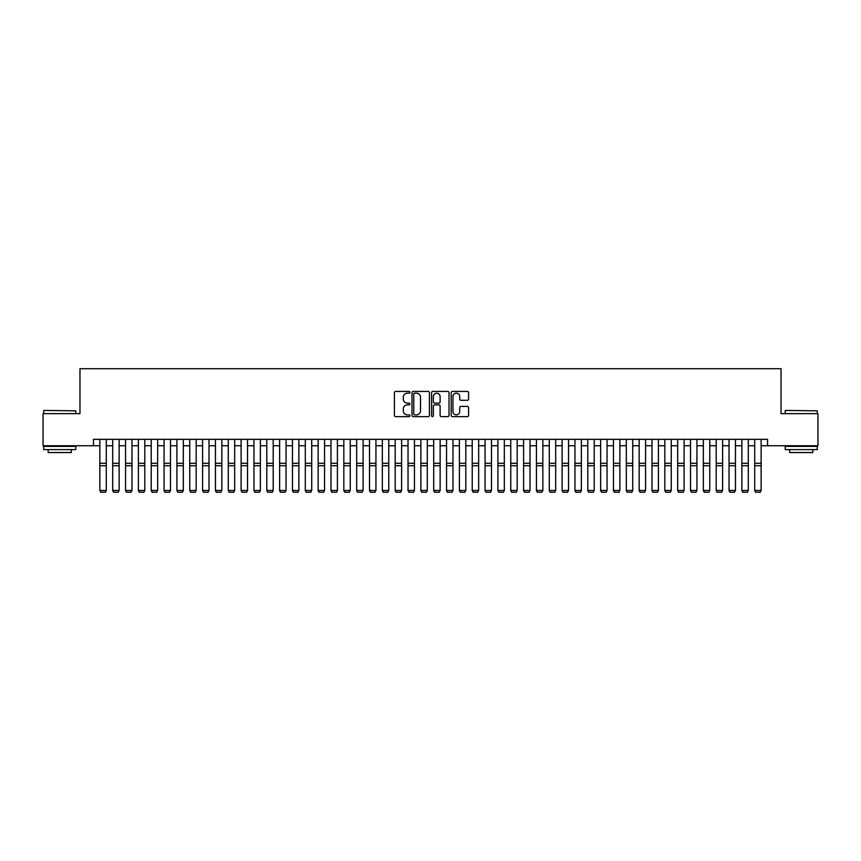 <?xml version="1.0" encoding="UTF-8"?>
<svg xmlns="http://www.w3.org/2000/svg" width="861" height="861" viewBox="0 0 861 861"><rect width="100%" height="100%" fill="white"/><g stroke="black" fill="none" stroke-linecap="round" stroke-linejoin="round"><path stroke-width="1.29" d="M409.954 392.304A0.883 0.883 0 0 0 409.072 391.421L395.683 391.421A1.259 1.259 0 0 0 394.424 392.681L394.424 415.368A1.259 1.259 0 0 0 395.683 416.627L409.072 416.627A0.883 0.883 0 0 0 409.954 415.745A0.883 0.883 0 0 0 409.072 414.862L407.339 414.862A4.036 4.036 0 0 1 403.303 410.826L403.303 408.932A4.036 4.036 0 0 1 407.339 404.907L409.072 404.907A0.883 0.883 0 0 0 409.954 404.024A0.883 0.883 0 0 0 409.072 403.142L407.339 403.142A4.036 4.036 0 0 1 403.303 399.106L403.303 397.212A4.036 4.036 0 0 1 407.339 393.176L409.072 393.176A0.883 0.883 0 0 0 409.954 392.304M467.329 400.3A1.259 1.259 0 0 0 468.588 399.041L468.588 392.681A1.259 1.259 0 0 0 467.329 391.421L452.466 391.421A1.259 1.259 0 0 0 451.196 392.681L451.196 415.368A1.259 1.259 0 0 0 452.466 416.627L467.329 416.627A1.259 1.259 0 0 0 468.588 415.368L468.588 407.673A1.259 1.259 0 0 0 467.329 406.414L460.969 406.414A1.259 1.259 0 0 0 459.709 407.673L459.709 411.483A3.369 3.369 0 0 1 456.341 414.862A3.369 3.369 0 0 1 452.961 411.483L452.961 396.555A3.369 3.369 0 0 1 456.341 393.176A3.369 3.369 0 0 1 459.709 396.555L459.709 399.041A1.259 1.259 0 0 0 460.969 400.3L467.329 400.3M93.451 445.75L43.05 445.75L43.05 413.646L79.965 413.646L79.965 368.712L781.035 368.712L781.035 413.646L817.95 413.646L817.95 445.75L767.549 445.75L767.549 439.325L93.451 439.325L93.451 445.75L99.865 445.75M429.402 392.681A1.259 1.259 0 0 0 428.132 391.421L413.269 391.421A1.259 1.259 0 0 0 411.999 392.681L411.999 415.368A1.259 1.259 0 0 0 413.269 416.627L428.132 416.627A1.259 1.259 0 0 0 429.402 415.368L429.402 392.681M432.868 391.421L447.731 391.421A1.259 1.259 0 0 1 449.001 392.681L449.001 415.368A1.259 1.259 0 0 1 447.731 416.627L441.37 416.627A1.259 1.259 0 0 1 440.111 415.368L440.111 406.166A1.259 1.259 0 0 0 438.852 404.907L434.633 404.907A1.259 1.259 0 0 0 433.363 406.166L433.363 415.745A0.883 0.883 0 0 1 432.48 416.627A0.883 0.883 0 0 1 431.598 415.745L431.598 392.681A1.259 1.259 0 0 1 432.868 391.421M106.29 445.75L112.705 445.75M119.13 445.75L125.545 445.75M131.97 445.75L138.384 445.75M144.809 445.75L151.224 445.75M157.649 445.75L164.064 445.75M170.489 445.75L176.903 445.75M183.328 445.75L189.743 445.75M196.168 445.75L202.593 445.75M209.008 445.75L215.433 445.75M221.847 445.75L228.273 445.75M234.687 445.75L241.112 445.75M247.527 445.75L253.952 445.75M260.366 445.75L266.792 445.75M273.206 445.75L279.631 445.75M286.046 445.75L292.471 445.75M298.885 445.75L305.311 445.75M311.725 445.75L318.15 445.75M324.565 445.75L330.99 445.75M337.404 445.75L343.83 445.75M350.244 445.75L356.669 445.75M363.094 445.75L369.509 445.75M375.934 445.75L382.349 445.75M388.774 445.75L395.188 445.75M401.613 445.75L408.028 445.75M414.453 445.75L420.868 445.75M427.293 445.75L433.707 445.75M440.132 445.75L446.547 445.75M452.972 445.75L459.387 445.75M465.812 445.75L472.226 445.75M478.651 445.75L485.066 445.75M491.491 445.75L497.906 445.75M504.331 445.75L510.756 445.75M517.17 445.75L523.596 445.75M530.01 445.75L536.435 445.75M542.85 445.75L549.275 445.75M555.689 445.75L562.115 445.75M568.529 445.75L574.954 445.75M581.369 445.75L587.794 445.75M594.208 445.75L600.634 445.75M607.048 445.75L613.473 445.75M619.888 445.75L626.313 445.75M632.727 445.75L639.153 445.75M645.567 445.75L651.992 445.75M658.407 445.75L664.832 445.75M671.257 445.75L677.672 445.75M684.097 445.75L690.511 445.75M696.936 445.75L703.351 445.75M709.776 445.75L716.191 445.75M722.616 445.75L729.03 445.75M735.455 445.75L741.87 445.75M748.295 445.75L754.71 445.75M761.135 445.75L767.549 445.75M414.647 393.176A0.883 0.883 0 0 0 413.764 394.058L413.764 413.98A0.883 0.883 0 0 0 414.647 414.862L416.476 414.862A4.036 4.036 0 0 0 420.512 410.826L420.512 397.212A4.036 4.036 0 0 0 416.476 393.176L414.647 393.176M440.111 396.62A3.369 3.369 0 0 0 436.742 393.24A3.369 3.369 0 0 0 433.363 396.62L433.363 401.883A1.259 1.259 0 0 0 434.633 403.142L438.852 403.142A1.259 1.259 0 0 0 440.111 401.883L440.111 396.62M106.29 439.325L106.29 490.695L105.322 492.288L100.834 492.201L105.322 492.288M100.834 492.288L99.865 490.469L106.29 490.469L105.322 492.201M99.865 439.325L99.865 490.469L100.834 492.201M44.072 410.439L75.79 410.826L44.072 410.439M59.743 449.603L43.696 449.603L43.696 446.396L75.79 446.396L75.79 449.603L59.743 449.603M71.302 449.603L71.302 452.552L48.184 452.552L48.184 449.603M785.598 410.439L817.304 410.826L785.598 410.439M801.257 449.603L785.21 449.603L785.21 446.396L817.304 446.396L817.304 449.603L801.257 449.603M812.816 449.603L812.816 452.552L789.698 452.552L789.698 449.603M112.705 490.695L113.674 492.288L112.705 490.469L119.13 490.469L118.161 492.288L113.674 492.201L118.161 492.288M125.545 490.695L126.513 492.288L125.545 490.469L131.97 490.469L131.001 492.288L126.513 492.201L131.001 492.288M138.384 490.695L139.353 492.288L138.384 490.469L144.809 490.469L143.841 492.288L139.353 492.201L143.841 492.288M151.224 490.695L152.193 492.288L151.224 490.469L157.649 490.469L156.68 492.288L152.193 492.201L156.68 492.288M119.13 439.325L119.13 490.469L118.161 492.201M112.705 439.325L112.705 490.469L113.674 492.201M131.97 439.325L131.97 490.469L131.001 492.201M125.545 439.325L125.545 490.469L126.513 492.201M144.809 439.325L144.809 490.469L143.841 492.201M138.384 439.325L138.384 490.469L139.353 492.201M157.649 439.325L157.649 490.469L156.68 492.201M151.224 439.325L151.224 490.469L152.193 492.201M164.064 490.695L165.032 492.288L164.064 490.469L170.489 490.469L169.52 492.288L165.032 492.201L169.52 492.288M170.489 439.325L170.489 490.469L169.52 492.201M164.064 439.325L164.064 490.469L165.032 492.201M176.903 490.695L177.872 492.288L176.903 490.469L183.328 490.469L182.36 492.288L177.872 492.201L182.36 492.288M183.328 439.325L183.328 490.469L182.36 492.201M176.903 439.325L176.903 490.469L177.872 492.201M189.743 490.695L190.711 492.288L189.743 490.469L196.168 490.469L195.21 492.288L190.711 492.201L195.21 492.288M196.168 439.325L196.168 490.469L195.21 492.201M189.743 439.325L189.743 490.469L190.711 492.201M202.593 490.695L203.551 492.288L202.593 490.469L209.008 490.469L208.05 492.288L203.551 492.201L208.05 492.288M209.008 439.325L209.008 490.469L208.05 492.201M202.593 439.325L202.593 490.469L203.551 492.201M215.433 490.695L216.391 492.288L215.433 490.469L221.847 490.469L220.89 492.288L216.391 492.201L220.89 492.288M221.847 439.325L221.847 490.469L220.89 492.201M215.433 439.325L215.433 490.469L216.391 492.201M228.273 490.695L229.23 492.288L228.273 490.469L234.687 490.469L233.729 492.288L229.23 492.201L233.729 492.288M234.687 439.325L234.687 490.469L233.729 492.201M228.273 439.325L228.273 490.469L229.23 492.201M241.112 490.695L242.07 492.288L241.112 490.469L247.527 490.469L246.569 492.288L242.07 492.201L246.569 492.288M247.527 439.325L247.527 490.469L246.569 492.201M241.112 439.325L241.112 490.469L242.07 492.201M253.952 490.695L254.91 492.288L253.952 490.469L260.366 490.469L259.409 492.288L254.91 492.201L259.409 492.288M260.366 439.325L260.366 490.469L259.409 492.201M253.952 439.325L253.952 490.469L254.91 492.201M266.792 490.695L267.749 492.288L266.792 490.469L273.206 490.469L272.248 492.288L267.749 492.201L272.248 492.288M273.206 439.325L273.206 490.469L272.248 492.201M266.792 439.325L266.792 490.469L267.749 492.201M279.631 490.695L280.589 492.288L279.631 490.469L286.046 490.469L285.088 492.288L280.589 492.201L285.088 492.288M286.046 439.325L286.046 490.469L285.088 492.201M279.631 439.325L279.631 490.469L280.589 492.201M292.471 490.695L293.429 492.288L292.471 490.469L298.885 490.469L297.928 492.288L293.429 492.201L297.928 492.288M298.885 439.325L298.885 490.469L297.928 492.201M292.471 439.325L292.471 490.469L293.429 492.201M305.311 490.695L306.268 492.288L305.311 490.469L311.725 490.469L310.767 492.288L306.268 492.201L310.767 492.288M311.725 439.325L311.725 490.469L310.767 492.201M305.311 439.325L305.311 490.469L306.268 492.201M318.15 490.695L319.108 492.288L318.15 490.469L324.565 490.469L323.607 492.288L319.108 492.201L323.607 492.288M324.565 439.325L324.565 490.469L323.607 492.201M318.15 439.325L318.15 490.469L319.108 492.201M330.99 490.695L331.948 492.288L330.99 490.469L337.404 490.469L336.447 492.288L331.948 492.201L336.447 492.288M337.404 439.325L337.404 490.469L336.447 492.201M330.99 439.325L330.99 490.469L331.948 492.201M343.83 490.695L344.787 492.288L343.83 490.469L350.244 490.469L349.286 492.288L344.787 492.201L349.286 492.288M350.244 439.325L350.244 490.469L349.286 492.201M343.83 439.325L343.83 490.469L344.787 492.201M356.669 490.695L357.627 492.288L356.669 490.469L363.094 490.469L362.126 492.288L357.627 492.201L362.126 492.288M363.094 439.325L363.094 490.469L362.126 492.201M356.669 439.325L356.669 490.469L357.627 492.201M369.509 490.695L370.478 492.288L369.509 490.469L375.934 490.469L374.965 492.288L370.478 492.201L374.965 492.288M375.934 439.325L375.934 490.469L374.965 492.201M369.509 439.325L369.509 490.469L370.478 492.201M382.349 490.695L383.317 492.288L382.349 490.469L388.774 490.469L387.805 492.288L383.317 492.201L387.805 492.288M388.774 439.325L388.774 490.469L387.805 492.201M382.349 439.325L382.349 490.469L383.317 492.201M395.188 490.695L396.157 492.288L395.188 490.469L401.613 490.469L400.645 492.288L396.157 492.201L400.645 492.288M401.613 439.325L401.613 490.469L400.645 492.201M395.188 439.325L395.188 490.469L396.157 492.201M408.028 490.695L408.997 492.288L408.028 490.469L414.453 490.469L413.484 492.288L408.997 492.201L413.484 492.288M414.453 439.325L414.453 490.469L413.484 492.201M408.028 439.325L408.028 490.469L408.997 492.201M420.868 490.695L421.836 492.288L420.868 490.469L427.293 490.469L426.324 492.288L421.836 492.201L426.324 492.288M433.707 490.695L434.676 492.288L433.707 490.469L440.132 490.469L439.164 492.288L434.676 492.201L439.164 492.288M446.547 490.695L447.516 492.288L446.547 490.469L452.972 490.469L452.003 492.288L447.516 492.201L452.003 492.288M427.293 439.325L427.293 490.469L426.324 492.201M420.868 439.325L420.868 490.469L421.836 492.201M440.132 439.325L440.132 490.469L439.164 492.201M433.707 439.325L433.707 490.469L434.676 492.201M452.972 439.325L452.972 490.469L452.003 492.201M446.547 439.325L446.547 490.469L447.516 492.201M459.387 490.695L460.355 492.288L459.387 490.469L465.812 490.469L464.843 492.288L460.355 492.201L464.843 492.288M465.812 439.325L465.812 490.469L464.843 492.201M459.387 439.325L459.387 490.469L460.355 492.201M472.226 490.695L473.195 492.288L472.226 490.469L478.651 490.469L477.683 492.288L473.195 492.201L477.683 492.288M478.651 439.325L478.651 490.469L477.683 492.201M472.226 439.325L472.226 490.469L473.195 492.201M485.066 490.695L486.034 492.288L485.066 490.469L491.491 490.469L490.522 492.288L486.034 492.201L490.522 492.288M491.491 439.325L491.491 490.469L490.522 492.201M485.066 439.325L485.066 490.469L486.034 492.201M497.906 490.695L498.874 492.288L497.906 490.469L504.331 490.469L503.373 492.288L498.874 492.201L503.373 492.288M504.331 439.325L504.331 490.469L503.373 492.201M497.906 439.325L497.906 490.469L498.874 492.201M510.756 490.695L511.714 492.288L510.756 490.469L517.17 490.469L516.213 492.288L511.714 492.201L516.213 492.288M517.17 439.325L517.17 490.469L516.213 492.201M510.756 439.325L510.756 490.469L511.714 492.201M523.596 490.695L524.553 492.288L523.596 490.469L530.01 490.469L529.052 492.288L524.553 492.201L529.052 492.288M530.01 439.325L530.01 490.469L529.052 492.201M523.596 439.325L523.596 490.469L524.553 492.201M536.435 490.695L537.393 492.288L536.435 490.469L542.85 490.469L541.892 492.288L537.393 492.201L541.892 492.288M542.85 439.325L542.85 490.469L541.892 492.201M536.435 439.325L536.435 490.469L537.393 492.201M549.275 490.695L550.233 492.288L549.275 490.469L555.689 490.469L554.732 492.288L550.233 492.201L554.732 492.288M555.689 439.325L555.689 490.469L554.732 492.201M549.275 439.325L549.275 490.469L550.233 492.201M562.115 490.695L563.072 492.288L562.115 490.469L568.529 490.469L567.571 492.288L563.072 492.201L567.571 492.288M568.529 439.325L568.529 490.469L567.571 492.201M562.115 439.325L562.115 490.469L563.072 492.201M574.954 490.695L575.912 492.288L574.954 490.469L581.369 490.469L580.411 492.288L575.912 492.201L580.411 492.288M581.369 439.325L581.369 490.469L580.411 492.201M574.954 439.325L574.954 490.469L575.912 492.201M587.794 490.695L588.752 492.288L587.794 490.469L594.208 490.469L593.251 492.288L588.752 492.201L593.251 492.288M594.208 439.325L594.208 490.469L593.251 492.201M587.794 439.325L587.794 490.469L588.752 492.201M600.634 490.695L601.591 492.288L600.634 490.469L607.048 490.469L606.09 492.288L601.591 492.201L606.09 492.288M607.048 439.325L607.048 490.469L606.09 492.201M600.634 439.325L600.634 490.469L601.591 492.201M613.473 490.695L614.431 492.288L613.473 490.469L619.888 490.469L618.93 492.288L614.431 492.201L618.93 492.288M619.888 439.325L619.888 490.469L618.93 492.201M613.473 439.325L613.473 490.469L614.431 492.201M626.313 490.695L627.271 492.288L626.313 490.469L632.727 490.469L631.77 492.288L627.271 492.201L631.77 492.288M632.727 439.325L632.727 490.469L631.77 492.201M626.313 439.325L626.313 490.469L627.271 492.201M639.153 490.695L640.11 492.288L639.153 490.469L645.567 490.469L644.609 492.288L640.11 492.201L644.609 492.288M645.567 439.325L645.567 490.469L644.609 492.201M639.153 439.325L639.153 490.469L640.11 492.201M651.992 490.695L652.95 492.288L651.992 490.469L658.407 490.469L657.449 492.288L652.95 492.201L657.449 492.288M658.407 439.325L658.407 490.469L657.449 492.201M651.992 439.325L651.992 490.469L652.95 492.201M664.832 490.695L665.79 492.288L664.832 490.469L671.257 490.469L670.288 492.288L665.79 492.201L670.288 492.288M671.257 439.325L671.257 490.469L670.288 492.201M664.832 439.325L664.832 490.469L665.79 492.201M677.672 490.695L678.64 492.288L677.672 490.469L684.097 490.469L683.128 492.288L678.64 492.201L683.128 492.288M684.097 439.325L684.097 490.469L683.128 492.201M677.672 439.325L677.672 490.469L678.64 492.201M690.511 490.695L691.48 492.288L690.511 490.469L696.936 490.469L695.968 492.288L691.48 492.201L695.968 492.288M696.936 439.325L696.936 490.469L695.968 492.201M690.511 439.325L690.511 490.469L691.48 492.201M703.351 490.695L704.32 492.288L703.351 490.469L709.776 490.469L708.807 492.288L704.32 492.201L708.807 492.288M709.776 439.325L709.776 490.469L708.807 492.201M703.351 439.325L703.351 490.469L704.32 492.201M716.191 490.695L717.159 492.288L716.191 490.469L722.616 490.469L721.647 492.288L717.159 492.201L721.647 492.288M722.616 439.325L722.616 490.469L721.647 492.201M716.191 439.325L716.191 490.469L717.159 492.201M729.03 490.695L729.999 492.288L729.03 490.469L735.455 490.469L734.487 492.288L729.999 492.201L734.487 492.288M735.455 439.325L735.455 490.469L734.487 492.201M729.03 439.325L729.03 490.469L729.999 492.201M741.87 490.695L742.839 492.288L741.87 490.469L748.295 490.469L747.326 492.288L742.839 492.201L747.326 492.288M748.295 439.325L748.295 490.469L747.326 492.201M741.87 439.325L741.87 490.469L742.839 492.201M754.71 490.695L755.678 492.288L754.71 490.469L761.135 490.469L760.166 492.288L755.678 492.201L760.166 492.288M761.135 439.325L761.135 490.469L760.166 492.201M754.71 439.325L754.71 490.469L755.678 492.201M106.29 463.293L99.865 463.293M106.29 465.726L99.865 465.726M119.13 463.293L112.705 463.293M119.13 465.726L112.705 465.726M131.97 463.293L125.545 463.293M131.97 465.726L125.545 465.726M144.809 463.293L138.384 463.293M144.809 465.726L138.384 465.726M157.649 463.293L151.224 463.293M157.649 465.726L151.224 465.726M170.489 463.293L164.064 463.293M170.489 465.726L164.064 465.726M183.328 463.293L176.903 463.293M183.328 465.726L176.903 465.726M196.168 463.293L189.743 463.293M196.168 465.726L189.743 465.726M209.008 463.293L202.593 463.293M209.008 465.726L202.593 465.726M221.847 463.293L215.433 463.293M221.847 465.726L215.433 465.726M234.687 463.293L228.273 463.293M234.687 465.726L228.273 465.726M247.527 463.293L241.112 463.293M247.527 465.726L241.112 465.726M260.366 463.293L253.952 463.293M260.366 465.726L253.952 465.726M273.206 463.293L266.792 463.293M273.206 465.726L266.792 465.726M286.046 463.293L279.631 463.293M286.046 465.726L279.631 465.726M298.885 463.293L292.471 463.293M298.885 465.726L292.471 465.726M311.725 463.293L305.311 463.293M311.725 465.726L305.311 465.726M324.565 463.293L318.15 463.293M324.565 465.726L318.15 465.726M337.404 463.293L330.99 463.293M337.404 465.726L330.99 465.726M350.244 463.293L343.83 463.293M350.244 465.726L343.83 465.726M363.094 463.293L356.669 463.293M363.094 465.726L356.669 465.726M375.934 463.293L369.509 463.293M375.934 465.726L369.509 465.726M388.774 463.293L382.349 463.293M388.774 465.726L382.349 465.726M401.613 463.293L395.188 463.293M401.613 465.726L395.188 465.726M414.453 463.293L408.028 463.293M414.453 465.726L408.028 465.726M427.293 463.293L420.868 463.293M427.293 465.726L420.868 465.726M440.132 463.293L433.707 463.293M440.132 465.726L433.707 465.726M452.972 463.293L446.547 463.293M452.972 465.726L446.547 465.726M465.812 463.293L459.387 463.293M465.812 465.726L459.387 465.726M478.651 463.293L472.226 463.293M478.651 465.726L472.226 465.726M491.491 463.293L485.066 463.293M491.491 465.726L485.066 465.726M504.331 463.293L497.906 463.293M504.331 465.726L497.906 465.726M517.17 463.293L510.756 463.293M517.17 465.726L510.756 465.726M530.01 463.293L523.596 463.293M530.01 465.726L523.596 465.726M542.85 463.293L536.435 463.293M542.85 465.726L536.435 465.726M555.689 463.293L549.275 463.293M555.689 465.726L549.275 465.726M568.529 463.293L562.115 463.293M568.529 465.726L562.115 465.726M581.369 463.293L574.954 463.293M581.369 465.726L574.954 465.726M594.208 463.293L587.794 463.293M594.208 465.726L587.794 465.726M607.048 463.293L600.634 463.293M607.048 465.726L600.634 465.726M619.888 463.293L613.473 463.293M619.888 465.726L613.473 465.726M632.727 463.293L626.313 463.293M632.727 465.726L626.313 465.726M645.567 463.293L639.153 463.293M645.567 465.726L639.153 465.726M658.407 463.293L651.992 463.293M658.407 465.726L651.992 465.726M671.257 463.293L664.832 463.293M671.257 465.726L664.832 465.726M684.097 463.293L677.672 463.293M684.097 465.726L677.672 465.726M696.936 463.293L690.511 463.293M696.936 465.726L690.511 465.726M709.776 463.293L703.351 463.293M709.776 465.726L703.351 465.726M722.616 463.293L716.191 463.293M722.616 465.726L716.191 465.726M735.455 463.293L729.03 463.293M735.455 465.726L729.03 465.726M748.295 463.293L741.87 463.293M748.295 465.726L741.87 465.726M761.135 463.293L754.71 463.293M761.135 465.726L754.71 465.726M43.696 413.646L43.696 410.826M51.014 446.396L51.014 445.75M68.471 446.396L68.471 445.75M75.79 413.646L75.79 410.826M785.21 413.646L785.21 410.826M792.529 446.396L792.529 445.75M809.986 446.396L809.986 445.75M817.304 413.646L817.304 410.826"/></g></svg>
